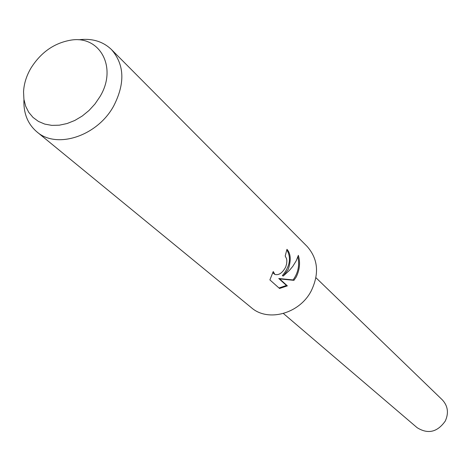 <?xml version="1.0" encoding="UTF-8"?>
<svg xmlns="http://www.w3.org/2000/svg" width="471" height="471" viewBox="0 0 471 471"><rect width="100%" height="100%" fill="white"/><g stroke="black" fill="none" stroke-linecap="round" stroke-linejoin="round"><path stroke-width="0.71" d="M78.745 39.782C92.022 38.116 102.937 41.383 111.497 49.59L307.121 246.427C318.09 258.891 319.45 273.722 311.213 290.925C299.544 313.739 267.958 322.347 251.426 307.722L36.803 131.792C27.818 124.056 23.521 113.499 23.915 100.129M288.228 269.43L283.236 276.047L289.359 270.484L292.809 266.339L296.159 260.91L298.355 255.353C300.433 262.5 299.739 269.695 296.259 276.936L293.951 280.333L279.68 278.92L287.357 285.873L279.55 288.482L269.889 279.892L273.245 271.543L274.87 274.44C278.82 275.453 282.423 272.992 285.685 267.051L286.627 263.86L286.857 260.875L286.574 258.738L285.196 256.03L286.963 249.318C290.819 253.592 291.243 260.292 288.228 269.43M111.497 49.59C124.544 64.615 125.251 83.455 113.617 106.116C97.185 136.243 56.461 149.401 36.803 131.792M99.923 96.708L94.977 103.979L88.995 110.508L82.189 116.066L74.801 120.458L67.094 123.532L59.34 125.186L51.804 125.374L44.757 124.097L38.422 121.412L33.017 117.426L28.713 112.275L25.646 106.146L23.909 99.257L23.55 91.827C23.956 83.809 26.394 75.943 30.874 68.236C40.742 52.528 53.935 43.185 70.45 40.212C99.811 34.842 117.821 67.565 99.923 96.708M286.857 249.877C291.455 257.825 289.948 266.415 282.347 275.647L283.236 276.047M274.87 274.44L272.674 272.721M278.985 287.981L286.45 285.461L278.767 278.502L293.08 279.939C298.143 272.927 299.739 265.244 297.866 256.895M286.45 285.461L287.357 285.873M278.767 278.502L279.68 278.92M293.08 279.939L293.951 280.333M315.929 277.713L442.351 399.891C447.933 405.984 448.904 413.043 445.26 421.074C437.341 432.231 427.956 434.427 417.112 427.668L283.412 313.503"/></g></svg>
